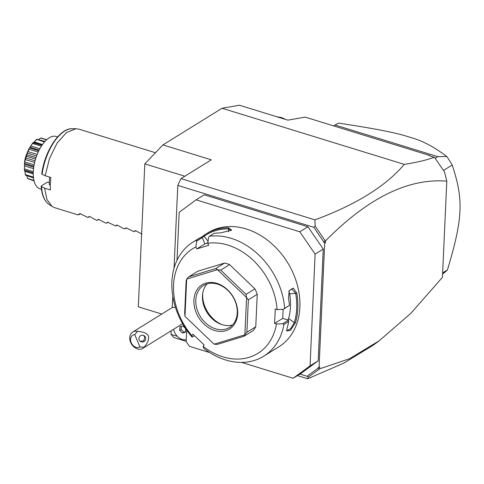 <?xml version="1.0" encoding="UTF-8"?>
<svg xmlns="http://www.w3.org/2000/svg" width="484" height="484" viewBox="0 0 484 484"><rect width="100%" height="100%" fill="white"/><g stroke="black" fill="none" stroke-linecap="round" stroke-linejoin="round"><path stroke-width="0.73" d="M161.759 314.049L138.315 306.826L144.807 163.888L162.914 144.91L222.065 108.253L239.453 105.234L287.835 120.141L305.222 117.128L429.635 155.455L430.046 155.915M308.29 377.127L307.074 376.28L317.837 368.378L317.861 367.888L319.791 366.92L319.706 368.82L308.29 377.127L307.703 378.766L297.436 375.602M186.171 341.329L173.762 337.505L171.033 334.371L171.197 330.766M307.703 378.766L343.882 363.091L373.085 345.274L379.323 340.7L410.868 313.305L442.436 277.338L446.799 181.149L444.487 171.893L434.493 157.336L428.939 155.576L429.635 155.455M174.034 268.287L177.797 185.402L180.98 178.602L211.296 159.817L162.914 144.91M172.243 307.691L172.77 296.141M180.98 178.602L314.921 219.863C355.849 204.799 385.639 186.304 404.297 164.385L222.065 108.253M319.053 367.374L324.691 243.246L313.838 227.311L177.797 185.402M313.838 227.311L315.144 226.113L314.921 219.863M307.074 376.28L299.911 374.071M177.271 336.295L171.033 334.371M318.182 360.822L301.266 373.231L293.129 378.27L310.05 365.862L318.182 360.822L323.258 249.091L315.12 254.13L299.784 231.782L196.105 199.844L179.183 212.258L177.005 260.319M196.105 199.844L204.236 194.804L307.915 226.742L323.258 249.091M323.596 241.534L325.514 240.887L325.429 242.786L323.578 242.018M325.429 242.786L324.691 243.246M325.514 240.887C367.949 197.92 408.375 178.009 446.799 181.149M319.706 368.82L349.509 358.729L379.323 340.7M319.361 369.002L317.837 368.378M404.297 164.385C416.222 162.551 426.259 160.18 434.408 157.258M325.188 240.742L315.144 226.113M443.477 170.422L452.195 165.026A91.797 70.918 58.2 0 0 446.774 156.459L437.826 156.665L335.073 125.011L333.657 125.888M435.164 158.316L437.826 156.665M446.774 156.459C435.443 147.929 424.764 142.024 414.74 138.739L403.069 135.145C389.439 131.551 373.805 128.496 338.425 123.081L335.073 125.011M442.636 272.891L447.434 269.921A91.797 70.918 58.2 0 1 442.582 274.071M447.434 269.921C462.898 218.472 463.745 199.729 452.195 165.026M282.378 117.939L285.499 119.397A10.551 4.441 2.6 0 1 285.554 119.439M284.671 119.167A9.178 3.866 2.6 0 0 282.257 117.896A9.178 3.866 2.6 0 0 277.386 116.922M186.679 330.149L186.165 341.547L189.45 346.332L209.778 352.594M241.619 362.407L293.129 378.27M307.915 226.742L299.784 231.782M310.05 365.862L315.12 254.13M284.665 308.332L289.402 305.398A67.131 51.867 -121.8 0 0 288.506 298.283L289.196 290.642L293.322 288.083L296.789 293.153A67.131 51.867 58.2 0 1 297.811 308.465A67.131 51.867 58.2 0 1 295.446 322.731L290.382 330.403L286.697 330.947L287.163 327.862A67.131 51.867 -121.8 0 0 288.67 321.485L283.939 324.419L282.789 323.675L276.473 324.008A61.656 47.632 -121.8 0 1 203.135 346.411L203.498 347.899L204.284 348.752A67.131 51.867 -121.8 0 0 263.713 356.206L278.796 346.853A67.131 51.867 -121.8 0 0 299.88 307.183A67.131 51.867 -121.8 0 0 269.122 241.456A67.131 51.867 -121.8 0 0 208.072 232.725L206.002 234.014A67.131 51.867 58.2 0 1 228.527 227.807L231.642 230.16L220.244 232.943A67.131 51.867 -121.8 0 0 214.122 233.342L209.391 236.271L208.507 237.541L207.817 243.258A61.656 47.632 -121.8 0 1 277.126 309.609L283.442 309.276L284.665 308.332A67.131 51.867 -121.8 0 0 209.391 236.271M207.848 242.992L204.907 243.888L196.77 248.933L195.917 246.894L196.607 241.177L196.099 240.336A67.131 51.867 -121.8 0 0 192.983 242.079A67.131 51.867 -121.8 0 0 171.899 281.748A67.131 51.867 -121.8 0 0 191.718 336.725L192.251 337.13L191.888 335.648L192.898 334.19L204.145 344.953L203.135 346.411M196.099 240.336L200.83 237.402A67.131 51.867 -121.8 0 0 197.72 239.144L192.983 242.079M201.126 237.444L204.085 235.272A67.131 51.867 58.2 0 1 206.002 234.014M283.442 309.276L289.402 305.398M277.126 309.609L275.257 309.034L274.597 323.433L282.735 318.393L288.464 320.16L288.67 321.485M283.146 309.288L282.735 318.393M296.789 293.153L289.68 293.897L288.881 291.465M289.063 290.969L291.689 288.845L295.67 293.401A66.308 51.231 -121.8 0 1 294.339 322.616L290.624 328.703L286.939 330.681L286.679 330.342M295.446 322.731L294.339 322.616L288.567 318.502A58.915 45.514 -121.8 0 0 289.68 293.897M263.713 356.206A67.131 51.867 -121.8 0 0 283.939 324.419M288.464 320.16L282.789 323.675M194.514 335.733L192.251 337.13M195.917 246.894A61.656 47.632 -121.8 0 0 191.888 335.648M196.77 248.933L208.671 245.297L207.817 243.258M276.473 324.008L274.597 323.433M255.758 326.791L246.882 332.284L244.886 334.734A41.104 31.75 58.2 0 1 244.837 334.807L244.166 336.192L253.041 330.693A41.104 31.75 -121.8 0 0 255.758 326.791L257.234 294.32A41.104 31.75 -121.8 0 0 254.941 288.869L246.066 294.369L246.531 297.478L217.516 269.703A41.104 31.75 -121.8 0 0 217.425 269.673L186.721 279.056A41.104 31.75 -121.8 0 0 186.673 279.123L184.985 316.282L184.676 313.124L186.152 280.653L186.673 279.123M186.721 279.056L188.869 276.751L197.744 271.252L224.57 263.054A41.104 31.75 -121.8 0 1 229.585 264.603L254.941 288.869M204.907 243.888L202.282 237.656L200.83 237.402M196.607 241.177L202.282 237.656M204.085 235.272L204.097 236.234A66.308 51.231 58.2 0 1 228.242 228.859L231.316 230.051L231.213 230.541M202.173 237.602L204.097 236.234L208.059 241.244M228.527 227.807L228.569 231.782M244.886 334.734L246.574 297.575A41.104 31.75 -121.8 0 0 246.531 297.478M246.574 297.575L248.359 299.82L257.234 294.32M246.882 332.284L248.359 299.82M214.043 344.16L185.021 316.379L214.043 344.16A41.104 31.75 58.2 0 0 214.134 344.184L217.334 344.39L244.166 336.192M224.57 263.054L215.701 268.553L188.869 276.751M215.701 268.553L217.425 269.673M217.516 269.703L220.71 270.096L229.585 264.603M246.066 294.369L220.71 270.096M214.134 344.184L244.837 334.807M193.89 300.189A26.033 20.11 58.2 0 1 216.85 283.346A26.033 20.11 58.2 0 1 237.668 313.674A26.033 20.11 58.2 0 1 214.708 330.518A26.033 20.11 58.2 0 1 193.89 300.189M195.784 300.086A24.66 19.051 58.2 0 1 203.528 285.512A24.66 19.051 58.2 0 1 225.955 288.718A24.66 19.051 58.2 0 1 237.257 312.858A24.66 19.051 58.2 0 1 229.507 327.432A24.66 19.051 58.2 0 1 207.079 324.226A24.66 19.051 58.2 0 1 195.784 300.086M232.556 324.927A24.66 19.051 58.2 0 1 221.043 324.316A24.66 19.051 58.2 0 1 202.439 295.96A24.66 19.051 -121.8 0 1 202.554 294.478A24.66 19.051 -121.8 0 1 207.134 283.896M202.687 293.443A27.031 20.885 -121.8 0 0 202.663 293.969A27.031 20.885 -121.8 0 0 222.029 324.655M288.004 320.015L288.567 318.502M139.924 346.919L134.764 334.65A6.849 5.294 -121.8 0 0 131.188 342.666A6.849 5.294 -121.8 0 0 139.924 346.919L144.208 347.161A9.589 7.411 58.2 0 1 142.847 348.335L181.3 324.504A9.589 7.411 -121.8 0 0 182.51 323.5M175.462 307.394A9.589 7.411 -121.8 0 0 172.558 307.588A9.589 7.411 58.2 0 0 171.197 308.199L132.743 332.03A9.589 7.411 58.2 0 1 134.104 331.413A9.589 7.411 58.2 0 1 137.541 331.322L134.764 334.65M142.847 348.335A9.589 7.411 58.2 0 1 141.485 348.952A9.589 7.411 58.2 0 1 131.025 343.247A9.589 7.411 58.2 0 1 132.743 332.03M144.208 347.161C151.873 337.56 149.653 332.278 137.541 331.322M145.46 337.239A3.424 3.376 116.8 0 0 140.033 336.126A3.424 3.376 116.8 0 0 140.79 341.662A3.424 3.376 116.8 0 0 145.46 337.239M140.269 341.329L143.905 340.706L144.716 336.864L143.494 335.382M173.629 329.259A10.963 8.47 -121.8 0 0 186.249 339.689M185.463 332.187L185.626 328.606L182.825 325.926L179.867 326.827L179.703 330.415L182.504 333.095L185.463 332.187M181.325 326.385L181.179 329.495L183.981 332.175L185.487 331.715M182.504 333.095L183.981 332.175M179.703 330.415L181.179 329.495M184.827 176.218L144.807 163.888M79.945 213.589L78.009 214.884L54.668 207.69L52.097 206.45L46.942 199.523L44.619 188.173L50.378 189.952A41.104 19.535 -72.9 0 1 50.348 183.932A41.104 19.535 -72.9 0 1 50.941 177.537L45.181 175.759L49.513 158.474L57.118 143.07L66.562 132.483L76.042 128.714L78.874 129.131L155.455 152.726M44.619 188.173L41.515 186.612L41.388 185.898L47.559 182.075L49.307 182.613M41.164 186.225C41.739 194.895 44.274 200.878 48.769 204.181A39.906 18.967 107.1 0 1 41.515 186.612L41.388 185.898M49.652 177.138A35.622 16.928 107.1 0 0 49.32 184.501L50.294 185.487M49.32 184.501L50.3 185.384M41.951 173.484L42.078 174.198L45.181 175.759M57.596 136.918L56.144 136.47A27.4 13.026 107.1 0 0 49.205 137.825A27.4 13.026 -72.9 0 0 34.025 165.407A27.4 13.026 -72.9 0 0 40.015 188.845L41.467 189.286M40.674 137.94L38.72 139.477L40.674 137.94A21.701 10.315 -72.9 0 1 40.807 137.94L46.742 139.688M40.68 138.049L46.549 139.858M33.705 142.532L36.717 139.283A21.701 10.315 -72.9 0 1 36.863 139.192L45 141.413M36.717 139.283L44.48 141.987M36.693 139.592L34.291 142.006L42.489 144.528M34.291 142.006L33.378 142.828L42.017 145.2M33.42 142.55L32.803 142.822A21.701 10.315 -72.9 0 0 32.658 142.992L32.652 143.47L41.388 146.162M32.652 143.47L30.74 145.987L39.833 148.788M30.74 145.987L29.911 147.245L39.15 150.088L29.972 147.263M29.911 147.245L29.681 147.989L38.793 150.796M29.681 147.989L32.658 142.992M24.533 162.503C24.89 159.575 25.428 157.233 26.16 155.485L24.533 162.503A21.701 10.315 -72.9 0 0 24.496 162.763L24.478 168.94L24.545 162.37L28.459 149.647L28.992 148.618L29.034 149.223L26.239 155.225L28.992 148.618A21.701 10.315 -72.9 0 1 29.113 148.388M29.034 149.223L38.206 152.043M27.685 151.492L37.189 154.42M27.044 153.029L36.59 155.975M26.735 154.753L36.022 157.615M26.287 156.151L35.574 159.012M25.495 157.851L35.06 160.797M25.12 159.484L34.648 162.424M24.926 162.025L34.128 164.862M24.726 163.429L33.88 166.248M24.442 164.3L33.741 167.168M24.369 165.837L33.547 168.662M24.478 168.94L33.299 171.657M33.257 172.849L24.557 170.168L24.212 169.582A21.701 10.315 -72.9 0 1 24.2 169.352M24.557 170.168L24.884 171.306L33.251 173.883M24.884 171.306L25.446 174.651L33.408 177.102M25.446 174.651L24.678 170.326M33.505 177.937L25.337 175.105A21.701 10.315 -72.9 0 1 25.277 174.936M26.85 175.886L27.709 178.475L33.928 180.393M27.709 178.475L26.832 175.88M34.007 180.72L27.739 178.675A21.701 10.315 -72.9 0 1 27.63 178.584M30.879 179.758L34.049 180.889M78.009 214.884L78.759 214.666M79.237 214.436L80.556 213.722M79.914 213.607L88.046 217.528L89.141 216.433L90.109 216.747L95.886 219.942L97.266 220.365L98.361 219.276M98.373 219.264L105.101 222.779L106.48 223.203L107.575 222.114L115.694 226.046L116.789 224.951L123.535 228.46L124.908 228.884L126.009 227.795L134.129 231.721L135.224 230.632L136.185 230.941L141.969 234.135M78.832 214.69L80.459 213.68M88.046 217.528L89.673 216.517M97.266 220.365L98.887 219.361M106.48 223.203L108.107 222.198M115.694 226.046L117.322 225.036M124.908 228.884L126.536 227.873M134.129 231.721L135.756 230.717M41.733 173.762C44.643 151.347 59.544 128.169 72.019 128.714A39.906 18.967 107.1 0 0 42.078 174.198M207.908 242.502L206.402 243.434M175.244 306.705A12.33 12.33 0 0 0 175.111 307.352M42.078 145.115L33.668 142.52M33.251 173.012L24.744 170.392M48.769 204.181L52.097 206.444M72.019 128.714L76.042 128.714"/></g></svg>
